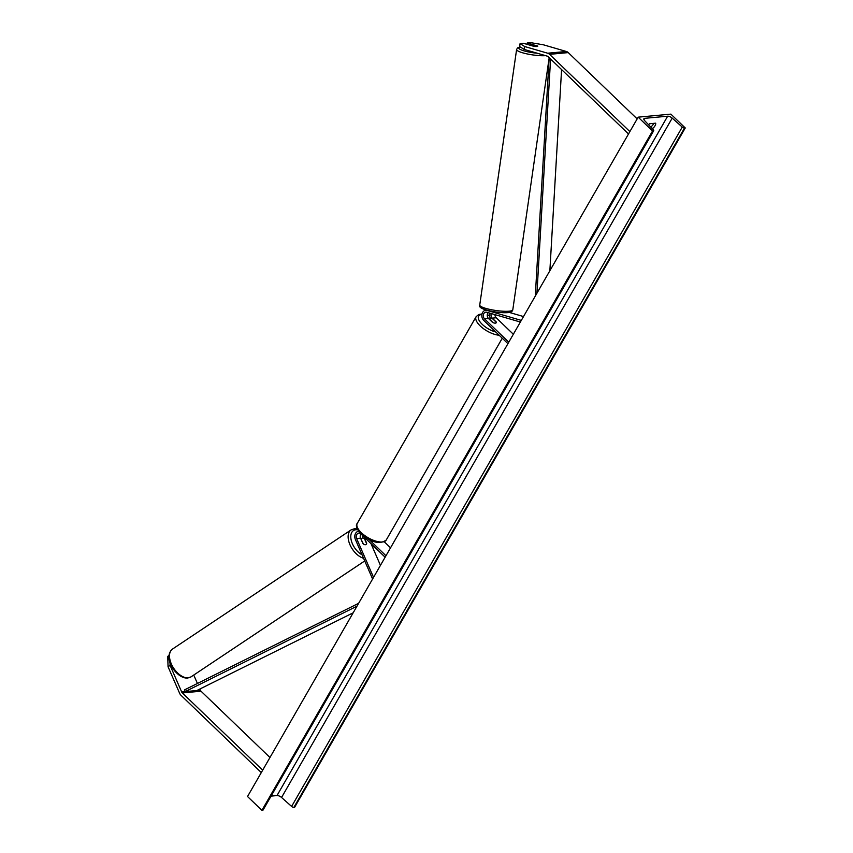 <?xml version="1.0" encoding="UTF-8"?>
<svg xmlns="http://www.w3.org/2000/svg" width="853" height="853" viewBox="0 0 853 853"><rect width="100%" height="100%" fill="white"/><g stroke="black" fill="none" stroke-linecap="round" stroke-linejoin="round"><path stroke-width="1.28" d="M490.528 318.542A5.63 4.393 84.7 0 1 489.761 313.126M513.335 334.248L496.201 317.764A3.753 2.932 84.7 0 1 494.964 314.64M488.193 312.667A3.753 2.932 -95.3 0 0 488.492 318.478L492.565 322.402A3.753 1.578 29.9 0 0 496.254 322.711A3.753 1.578 29.9 0 0 496.307 322.05L492.234 318.137A3.753 2.932 84.7 0 1 491.232 313.552M509.337 312.433L523.518 316.559M508.783 342.181L484.525 318.851A3.753 2.932 84.7 0 1 483.374 314.8A3.753 2.932 84.7 0 1 485.869 312.155A3.753 2.932 84.7 0 1 486.743 312.241L520.373 322.029M507.93 343.663L483.672 320.323A5.63 4.393 84.7 0 1 481.945 314.256A5.63 4.393 84.7 0 1 485.698 310.289A5.63 4.393 84.7 0 1 487.01 310.417L521.311 320.397M537.625 46.083L527.239 42.97L530.673 42.65L543.382 44.793L566.371 51.489A6.003 4.692 84.7 0 1 568.247 52.598L637.17 118.908M520.074 43.631L524.691 46.531L524.275 49.453L519.648 46.552L520.074 43.631L523.497 43.311L533.903 46.339A3.753 0.693 8.2 0 0 536.932 46.499A3.753 0.693 8.2 0 0 537.753 46.201A3.753 0.693 8.2 0 0 537.646 45.998M527.037 44.345L527.239 42.97M524.691 46.531L547.679 53.217A6.003 4.692 84.7 0 1 549.556 54.336L629.866 131.597M524.275 49.453L547.253 56.138A3.007 2.346 84.7 0 1 548.191 56.693L628.512 133.964M199.847 689.032L200.348 690.194A3.007 2.346 -95.3 0 0 201.031 691.197L269.964 757.507M193.748 675.043L197.416 683.466M169.054 655.477L167.742 656.352L168.052 666.737L170.099 665.383L181.657 691.932A3.007 2.346 -95.3 0 0 182.339 692.935L262.66 770.195M168.052 666.737L179.62 693.286A6.003 4.692 -95.3 0 0 180.985 695.291L261.306 772.562M170.099 665.383L170.014 662.557M364.05 536.942A3.753 2.932 -95.3 0 0 364.327 537.827L366.683 543.222A3.753 2.164 -123.7 0 1 366.022 544.513A3.753 2.164 -123.7 0 1 365.393 544.736A3.753 2.164 -123.7 0 1 362.941 543.574L360.595 538.168A3.753 2.932 84.7 0 1 360.904 533.914M362.493 535.439A5.63 4.393 -95.3 0 0 362.824 538.062M370.98 543.606L380.449 565.347M358.655 531.227L358.772 531.216A5.63 4.393 -95.3 0 0 358.655 531.227A5.63 4.393 -95.3 0 0 355.349 539.384L372.601 579.006M385.129 557.222L360.872 533.882A3.753 2.932 -95.3 0 0 358.825 533.093A3.753 2.932 -95.3 0 0 356.618 538.542L373.539 577.374M385.982 555.74L369.146 539.544M390.535 547.807L384.351 541.858M489.654 319.353L493.077 322.637A3.753 1.578 -150.1 0 0 496.254 322.711L496.254 322.711A3.753 1.578 -150.1 0 0 496.339 322.338L492.917 319.043A3.753 1.578 -150.1 0 0 489.739 318.969A3.753 1.578 -150.1 0 0 489.654 319.353L489.558 319.502M537.742 46.115A3.753 0.693 -171.8 0 1 537.753 46.201A3.753 0.693 -171.8 0 1 536.932 46.499A3.753 0.693 -171.8 0 1 534.468 46.414L530.342 45.209A3.753 0.693 -171.8 0 1 530.321 45.124A3.753 0.693 -171.8 0 1 531.152 44.825A3.753 0.693 -171.8 0 1 533.615 44.91L537.742 46.115M648.515 124.719A4.692 2.175 -46.1 0 1 649.602 123.749L655.68 123.184A4.692 2.175 -46.1 0 1 655.04 125.754A4.692 2.175 -46.1 0 1 652.62 128.494L650.626 126.916M653.75 123.365A4.692 2.175 -46.1 0 1 653.366 124.143A4.692 2.175 -46.1 0 1 650.946 126.884M670.885 114.131L638.172 117.16L652.545 130.989L653.281 130.925A1.877 0.789 29.9 0 0 653.707 130.701A1.877 0.789 29.9 0 0 653.334 129.752L644.644 120.668A3.753 1.578 -150.1 0 1 643.898 118.759A3.753 1.578 -150.1 0 1 644.761 118.322L667.654 116.2A3.753 1.578 -150.1 0 1 672.207 118.119L682.261 127.076A1.877 0.789 29.9 0 0 684.532 128.025L685.258 127.961L670.885 114.131M652.545 130.989L261.903 810.35L247.53 796.521L638.172 117.16M271.083 796.105L277.001 795.561A3.753 1.578 -150.1 0 1 281.554 797.48L291.609 806.426A1.877 0.789 29.9 0 0 293.88 807.386L294.616 807.322L685.258 127.961M261.903 810.35L262.628 810.286A1.877 0.789 29.9 0 0 263.055 810.062L653.707 130.701M361.267 539.16A3.753 2.164 -123.7 0 1 361.864 538.275A3.753 2.164 -123.7 0 1 362.493 538.062A3.753 2.164 -123.7 0 1 364.54 538.861L366.619 543.628A3.753 2.164 -123.7 0 1 366.022 544.513A3.753 2.164 -123.7 0 1 365.393 544.736A3.753 2.164 -123.7 0 1 363.346 543.926L361.086 539.288M550.58 58.985L536.942 293.219M561.583 69.573L549.865 270.732M549.183 57.641L535.289 296.076M353.163 612.806L196.851 690.525L185.165 691.602L356.97 606.184M185.165 691.602L184.579 689.853L358.612 603.327M496.201 317.764L492.234 318.137M488.492 318.478L484.525 318.851M568.247 52.598L549.556 54.336M566.371 51.489L547.679 53.217M201.031 691.197L182.339 692.935M200.348 690.194L181.657 691.932M364.913 537.774L364.327 537.827M360.595 538.168L356.618 538.542M489.569 315.759A14.821 6.216 29.9 0 0 487.266 315.013M481.924 314.405A14.821 6.216 29.9 0 0 482.244 324.353A14.821 6.216 29.9 0 0 495.849 332.041M499.176 335.24A16.697 7.005 -150.1 0 1 480.218 325.942A16.697 7.005 -150.1 0 1 476.145 316.655L357.247 523.411A16.697 7.005 29.9 0 0 361.331 532.698A16.697 7.005 29.9 0 0 375.853 541.133A16.697 7.005 29.9 0 0 386.206 540.066L502.268 338.214M509.124 311.185A16.697 3.071 8.2 0 0 512.792 309.831C512.322 311.622 510.68 312.561 507.855 312.635C497.747 313.403 476.923 309.33 479.738 305.065A16.697 3.071 8.2 0 0 490.55 309.564A16.697 3.071 8.2 0 0 509.124 311.185M520.319 46.979A14.821 2.73 8.2 0 0 522.036 50.199A14.821 2.73 8.2 0 0 537.305 53.238M545.568 55.648A16.697 3.071 -171.8 0 1 527.111 53.92A16.697 3.071 -171.8 0 1 516.609 49.485L479.738 305.065M507.418 312.593A14.821 2.73 -171.8 0 1 489.974 310.94A14.821 2.73 -171.8 0 1 481.529 306.803M643.951 119.719L644.761 118.322M277.001 795.561L667.654 116.2M262.628 810.286L653.281 130.925M293.88 807.386L684.532 128.025M291.609 806.426L682.261 127.076M281.554 797.48L672.207 118.119M172.466 649.09C162.006 658.015 177.04 679.169 187.649 678.028L191.008 676.877A16.697 9.618 -123.7 0 1 188.204 677.836A16.697 9.618 -123.7 0 1 172.434 666.172A16.697 9.618 -123.7 0 1 172.466 649.09L351.105 529.884A16.697 9.618 56.3 0 0 350.007 544.822A16.697 9.618 56.3 0 0 363.57 558.278M362.056 554.802A14.821 8.541 -123.7 0 1 351.255 540.375A14.821 8.541 -123.7 0 1 355.904 529.745A14.821 8.541 -123.7 0 1 357.865 529.841M371.716 544.31A14.821 8.541 -123.7 0 1 372.271 546.56M486.807 310.183L485.698 310.289M489.547 315.535L487.287 314.789M482.02 313.957L478.8 314.49L476.145 316.655M386.206 540.066C379.841 544.64 371.503 542.604 361.192 533.946C356.661 528.924 355.338 525.416 357.247 523.411M549.172 57.705L512.792 309.831M520.149 46.862L517.536 47.896L516.609 49.485M357.396 528.945L354.453 528.732L351.105 529.884M360.915 538.904L361.864 538.275M191.008 676.877L364.732 560.943M372.313 544.886L373.017 548.276"/></g></svg>
